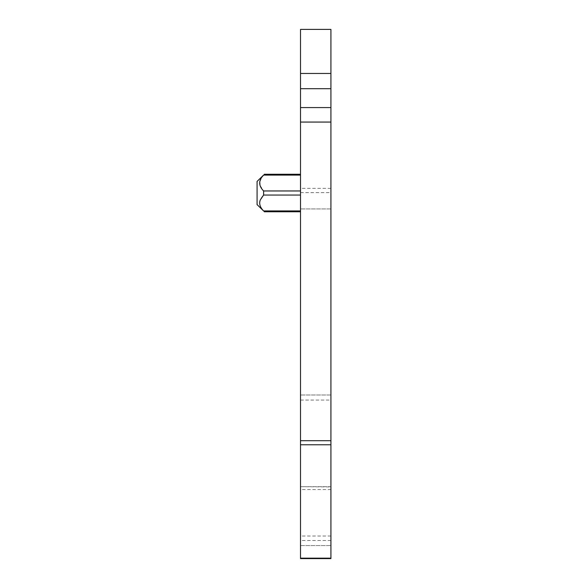 <?xml version="1.0" encoding="UTF-8"?>
<svg xmlns="http://www.w3.org/2000/svg" width="588" height="588" viewBox="0 0 588 588"><rect width="100%" height="100%" fill="white"/><g stroke="black" fill="none" stroke-linecap="round" stroke-linejoin="round"><path stroke-width="0.44" stroke-dasharray="2.94 2.21" d="M300.512 489.547L300.512 486.695L330.919 486.695L330.919 489.547L300.512 489.547L300.512 107.582L330.919 107.582L300.512 107.582L300.512 29.4L330.919 29.4L330.919 107.582L300.512 107.582M300.512 486.695L330.919 486.952L330.919 558.166L300.512 558.166L300.512 486.952M330.919 558.166L330.919 558.6L300.512 558.6L300.512 558.166M300.512 190.96L300.512 195.062L300.512 190.96L300.512 195.062L300.512 190.96L263.578 190.96L263.578 195.062L263.578 190.96L300.512 190.96L300.512 174.246L300.512 190.96L300.512 174.246L300.512 190.96L263.578 190.96L260.234 185.955C258.926 182.331 260.043 178.708 263.578 175.092C258.411 180.384 258.411 185.676 263.578 190.96L259.969 185.22M263.696 211.055L264.313 211.768L263.578 210.93L300.512 210.93L300.512 195.062L263.578 195.062L300.512 195.062L300.512 211.776L300.512 195.062L300.512 211.776L300.512 210.93L263.578 210.93C258.411 205.638 258.411 200.346 263.578 195.062L300.512 195.062M257.081 198.56L257.081 181.427L257.081 198.56M260.234 200.067C258.926 203.691 260.043 207.314 263.578 210.93C258.411 205.638 258.411 200.346 263.578 195.062L260.234 200.067M263.659 175.004L264.041 174.562M263.542 175.136L264.313 174.246L300.512 174.246M300.512 210.93L263.578 210.93L264.313 211.768L257.081 204.595L257.081 181.427L264.313 174.246M263.652 194.973L263.578 190.96M259.734 181.876L262.402 176.503M330.919 489.547L330.919 107.582M330.919 208.938L300.512 208.938L330.919 208.938M330.919 394.989L300.512 394.989L330.919 394.989M300.512 545.568L330.919 545.568L300.512 545.568M300.512 175.092L263.578 175.092M330.919 536.043L300.512 536.043M300.512 73.463L330.919 73.463M330.919 88.7L300.512 88.7M300.512 122.061L330.919 122.061M330.919 188.344L300.512 188.344M300.512 192.621L330.919 192.621M300.512 400.06L330.919 400.06M330.919 540.504L300.512 540.504M264.313 211.776L300.512 211.776"/><path stroke-width="0.88" d="M300.512 558.166L300.512 558.6L330.919 558.6L330.919 444.778L300.512 444.778L300.512 558.166L330.919 558.166M300.512 107.582L330.919 107.582L330.919 29.4L300.512 29.4L300.512 444.778M300.512 195.062L263.578 195.062L260.234 200.067C258.926 203.691 260.043 207.314 263.578 210.93L257.081 204.595L257.081 181.427L263.578 175.092C258.411 180.384 258.411 185.676 263.578 190.96L263.652 194.973M259.969 185.22L259.734 181.876M262.402 176.503L263.542 175.136M330.919 107.582L330.919 444.778M263.578 210.93L300.512 210.93M263.578 190.96L300.512 190.96M300.512 175.092L263.578 175.092M300.512 440.699L330.919 440.699M330.919 122.061L300.512 122.061M300.512 88.7L330.919 88.7M330.919 73.463L300.512 73.463M264.313 211.776L300.512 211.776M264.313 174.246L300.512 174.246"/></g></svg>
